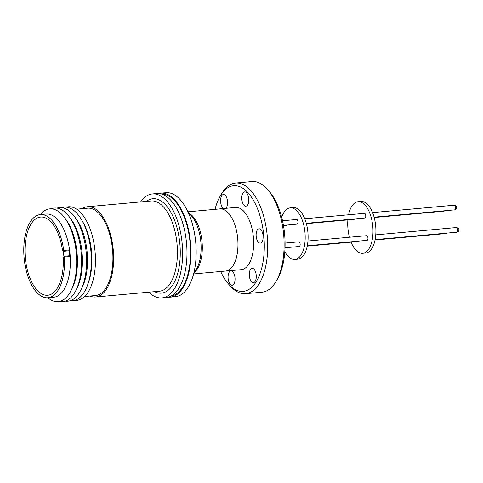 <?xml version="1.0" encoding="UTF-8"?>
<svg xmlns="http://www.w3.org/2000/svg" width="483" height="483" viewBox="0 0 483 483"><rect width="100%" height="100%" fill="white"/><g stroke="black" fill="none" stroke-linecap="round" stroke-linejoin="round"><path stroke-width="0.72" d="M161.642 194.057A51.27 24.693 84.8 0 1 190.109 242.937A51.27 24.693 84.8 0 1 170.891 296.139M62.518 250.544L63.72 250.399A41.761 20.111 -95.2 0 0 40.373 214.573A41.761 20.111 -95.2 0 0 24.174 258.61A41.761 20.111 -95.2 0 0 47.908 297.751A41.761 20.111 -95.2 0 0 64.372 257.047L63.17 257.191A39.256 18.903 84.8 0 1 47.684 295.252A39.256 18.903 84.8 0 1 25.37 258.465A39.256 18.903 84.8 0 1 40.602 217.066A39.256 18.903 84.8 0 1 62.518 250.544L69.311 249.928M47.908 297.751L53.74 297.22A41.761 20.111 -95.2 0 0 69.944 253.183A41.761 20.111 -95.2 0 0 46.205 214.041L40.373 214.573M69.86 255.761L63.871 256.322L63.382 251.335L69.365 250.725L69.576 253.213A41.761 20.111 84.8 0 1 69.576 253.219L69.957 256.539L64.372 257.047M47.847 297.757A46.579 22.429 -95.2 0 0 70.898 290.869A46.579 22.429 -95.2 0 0 76.248 252.537A46.579 22.429 -95.2 0 0 64.221 217.205A46.579 22.429 -95.2 0 0 40.312 214.579M70.898 290.869L71.937 288.828A44.134 21.252 -95.2 0 0 77.008 252.5A44.134 21.252 -95.2 0 0 65.616 219.034L64.221 217.205M59.59 301.44A46.978 22.623 -95.2 0 0 75.722 290.754A46.978 22.623 -95.2 0 0 81.12 252.084A46.978 22.623 -95.2 0 0 68.991 216.456A46.978 22.623 -95.2 0 0 51.204 208.843M75.722 290.754L76.93 288.375A44.134 21.252 -95.2 0 0 82.001 252.048A44.134 21.252 -95.2 0 0 70.609 218.582L68.991 216.456M65.368 301.12A46.978 22.623 -95.2 0 0 80.715 290.301A46.978 22.623 -95.2 0 0 86.113 251.637A46.978 22.623 -95.2 0 0 73.984 216.004A46.978 22.623 -95.2 0 0 56.94 208.119M80.715 290.301L82.05 287.681A43.85 21.113 -95.2 0 0 87.085 251.595A43.85 21.113 -95.2 0 0 75.765 218.34L73.984 216.004M70.258 300.698A46.978 22.623 -95.2 0 0 87.61 284.934A46.978 22.623 -95.2 0 0 90.901 251.202A46.978 22.623 -95.2 0 0 81.736 220.049A46.978 22.623 -95.2 0 0 61.83 207.654M87.61 284.934L88.419 282.676A43.85 21.113 -95.2 0 0 91.486 251.196A43.85 21.113 -95.2 0 0 82.931 222.12L81.736 220.049M74.702 300.372A46.978 22.623 -95.2 0 0 94.994 250.828A46.978 22.623 -95.2 0 0 66.262 207.177M84.573 296.526L95.483 295.536A43.85 21.113 -95.2 0 0 112.491 249.294A43.85 21.113 -95.2 0 0 87.568 208.197L76.664 209.187M90.007 296.031A45.311 21.82 -95.2 0 0 95.616 296.991A45.311 21.82 -95.2 0 0 113.191 249.21A45.311 21.82 -95.2 0 0 87.441 206.742A45.311 21.82 -95.2 0 0 82.098 208.692M148.794 292.173A52.2 25.14 -95.2 0 0 161.847 297.908A52.2 25.14 -95.2 0 0 182.097 242.858A52.2 25.14 -95.2 0 0 152.429 193.937A52.2 25.14 -95.2 0 0 140.613 201.924M161.847 297.908L166.218 297.516A52.2 25.14 -95.2 0 0 186.468 242.46A52.2 25.14 -95.2 0 0 156.8 193.538L152.429 193.937M168.211 297.166A52.2 25.14 -95.2 0 0 170.227 297.154A52.2 25.14 -95.2 0 0 190.477 242.098A52.2 25.14 -95.2 0 0 160.809 193.176A52.2 25.14 -95.2 0 0 158.822 193.526M170.227 297.154L175.407 296.683A52.2 25.14 -95.2 0 0 195.657 241.633A52.2 25.14 -95.2 0 0 165.983 192.711L160.809 193.176M193.58 273.946L225.561 271.048A31.196 15.021 -95.2 0 0 237.66 238.149A31.196 15.021 -95.2 0 0 219.928 208.916L187.953 211.808M224.782 271.12A31.238 15.039 -95.2 0 0 225.561 271.09A31.238 15.039 -95.2 0 0 237.678 238.143A31.238 15.039 -95.2 0 0 219.928 208.873A31.238 15.039 -95.2 0 0 219.155 208.982M225.561 271.09L241.234 269.671A31.238 15.039 -95.2 0 0 253.352 236.724A31.238 15.039 -95.2 0 0 235.601 207.455L219.928 208.873M225.754 208.342A7.185 3.459 -95.2 0 0 227.505 201.218A7.185 3.459 -95.2 0 0 223.418 194.486A7.185 3.459 -95.2 0 0 220.634 202.063A7.185 3.459 -95.2 0 0 223.611 208.535M248.709 198.616A7.185 3.459 -95.2 0 0 244.627 191.884A7.185 3.459 -95.2 0 0 241.838 199.461A7.185 3.459 -95.2 0 0 245.919 206.193A7.185 3.459 -95.2 0 0 248.709 198.616M263.06 235.535A7.185 3.459 -95.2 0 0 258.979 228.803A7.185 3.459 -95.2 0 0 256.189 236.38A7.185 3.459 -95.2 0 0 260.271 243.112A7.185 3.459 -95.2 0 0 263.06 235.535M256.201 275.056A7.185 3.459 -95.2 0 0 252.12 268.325A7.185 3.459 -95.2 0 0 249.337 275.902A7.185 3.459 -95.2 0 0 253.418 282.633A7.185 3.459 -95.2 0 0 256.201 275.056M234.998 277.665A7.185 3.459 -95.2 0 0 230.916 270.933A7.185 3.459 -95.2 0 0 228.127 278.504A7.185 3.459 -95.2 0 0 232.208 285.236A7.185 3.459 -95.2 0 0 234.998 277.665M215.032 209.356A53.033 25.539 84.8 0 1 220.441 195.693A53.033 25.539 84.8 0 1 246.089 190.803A53.033 25.539 84.8 0 1 263.778 235.444A53.033 25.539 84.8 0 1 254.855 283.75A53.033 25.539 84.8 0 1 228.441 283.956A53.033 25.539 84.8 0 1 220.665 271.494M228.441 283.956L230.156 285.906A55.539 26.746 -95.2 0 0 245.618 293.676A55.539 26.746 -95.2 0 0 246.022 293.634A55.539 26.746 -95.2 0 0 267.165 235.1A55.539 26.746 -95.2 0 0 235.595 183.051A55.539 26.746 -95.2 0 0 235.185 183.093A55.539 26.746 -95.2 0 0 221.782 193.472L220.441 195.693M245.618 293.676L262.015 292.191A55.539 26.746 -95.2 0 0 262.426 292.149A55.539 26.746 -95.2 0 0 275.829 281.764A55.539 26.746 -95.2 0 0 267.455 189.336A55.539 26.746 -95.2 0 0 251.999 181.56L235.595 183.051M275.829 281.764L277.17 279.542A53.033 25.539 -95.2 0 0 269.17 191.28L267.455 189.336M285 248.135L288.496 247.815A2.337 1.129 -95.2 0 0 289.057 247.411M283.436 225.386L297.033 224.154A2.337 1.129 -95.2 0 0 297.939 221.691A2.337 1.129 -95.2 0 0 296.61 219.499L282.525 220.773M285.012 247.773L299.225 246.487A2.337 1.129 -95.2 0 0 300.136 244.018A2.337 1.129 -95.2 0 0 298.808 241.826L285.073 243.076M283.503 225.736L286.304 225.483A2.337 1.129 -95.2 0 0 286.866 225.078M284.807 251.601A25.889 12.467 -95.2 0 0 294.89 259.443A25.889 12.467 -95.2 0 0 304.936 232.136A25.889 12.467 -95.2 0 0 290.217 207.871A25.889 12.467 -95.2 0 0 281.71 217.398M294.89 259.443L297.806 259.178A25.889 12.467 -95.2 0 0 307.852 231.87A25.889 12.467 -95.2 0 0 293.133 207.605L290.217 207.871M306.379 223.665L354.111 219.342A2.337 1.129 -95.2 0 0 354.673 218.932M307.309 245.756L367.032 240.341A2.337 1.129 -95.2 0 0 367.943 237.877A2.337 1.129 -95.2 0 0 366.609 235.686L307.949 240.999M306.282 223.315L364.84 218.014A2.337 1.129 -95.2 0 0 365.746 215.545A2.337 1.129 -95.2 0 0 364.417 213.353L304.755 218.757M307.236 246.119L356.303 241.675A2.337 1.129 -95.2 0 0 356.865 241.265M347.881 219.904A25.889 12.467 -95.2 0 0 347.983 229.033A25.889 12.467 -95.2 0 0 349.45 237.238M351.075 242.146A25.889 12.467 -95.2 0 0 362.697 253.297A25.889 12.467 -95.2 0 0 372.743 225.996A25.889 12.467 -95.2 0 0 358.024 201.725A25.889 12.467 -95.2 0 0 348.593 214.784M362.697 253.297L365.613 253.038A25.889 12.467 -95.2 0 0 375.659 225.73A25.889 12.467 -95.2 0 0 360.94 201.465L358.024 201.725M69.365 250.725L69.304 249.892L63.72 250.399M63.871 256.322L69.854 255.712M95.616 296.991L159.402 291.213A45.311 21.82 -95.2 0 0 176.977 243.426A45.311 21.82 -95.2 0 0 151.227 200.964L87.441 206.742M146.373 201.405A47.4 22.828 84.8 0 1 179.797 243.142A47.4 22.828 84.8 0 1 154.554 291.654M193.659 273.644L196.364 269.158A31.926 15.378 -95.2 0 0 200.807 241.476A31.926 15.378 -95.2 0 0 191.546 216.022L188.08 212.091M189.167 213.323A31.196 15.021 84.8 0 1 202.003 241.379A31.196 15.021 84.8 0 1 194.504 272.243M374.186 217.525L443.937 211.204A2.337 1.129 -95.2 0 0 444.499 210.793M375.116 239.61L456.864 232.208A2.337 1.129 -95.2 0 0 457.769 229.739A2.337 1.129 -95.2 0 0 456.441 227.547L375.756 234.859M374.09 217.175L454.666 209.876A2.337 1.129 -95.2 0 0 455.578 207.406A2.337 1.129 -95.2 0 0 454.243 205.215L372.562 212.617M375.043 239.979L446.135 233.537A2.337 1.129 -95.2 0 0 446.697 233.126M443.937 211.204L445.085 210.739M456.864 232.208C458.554 231.508 459.218 230.657 458.85 229.66C459.037 228.652 458.234 227.946 456.441 227.547M454.666 209.876C456.363 209.175 457.021 208.324 456.652 207.328C456.84 206.319 456.037 205.619 454.243 205.215M446.135 233.537L447.282 233.072"/></g></svg>
